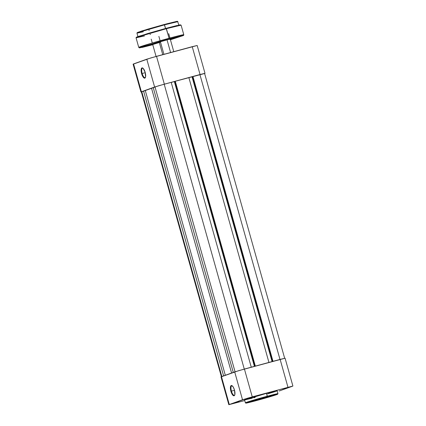 <?xml version="1.0" encoding="UTF-8"?>
<svg xmlns="http://www.w3.org/2000/svg" width="426" height="426" viewBox="0 0 426 426"><rect width="100%" height="100%" fill="white"/><g stroke="black" fill="none" stroke-linecap="round" stroke-linejoin="round"><path stroke-width="0.64" d="M232.308 385.892A4.894 1.731 -105.1 0 0 231.43 391.137L230.903 391.292A5.314 1.885 74.9 0 1 232.085 385.716A5.314 1.885 74.9 0 1 234.46 390.019L233.357 387.282L232.032 385.684L230.924 385.759L230.407 387.484L231.217 392.277L232.442 394.721L233.746 395.797L234.438 395.546L234.864 394.556L234.46 390.019A5.314 1.885 74.9 0 1 234.651 395.216A5.314 1.885 74.9 0 1 230.903 391.292L231.43 391.137A4.894 1.731 74.9 0 1 231.792 385.828A4.894 1.731 74.9 0 1 232.308 385.892M234.534 390.296L231.43 391.137L234.534 390.296M284.376 388.517L288.072 387.404L284.376 388.517M286.283 387.836L282.587 388.949L286.283 387.836M248.667 398.166L252.362 397.053L248.667 398.166M250.573 397.485L246.878 398.598L250.573 397.485M235.445 402.905L239.135 401.793L235.445 402.905M237.346 402.224L233.656 403.337L237.346 402.224M276.959 390.924L266.522 393.342L267.299 396.67C271.879 395.408 280.564 393.209 276.682 394.62L252.181 401.707L245.924 403.071L255.147 400.094L277.661 394.167L256.26 400.626C251.686 401.878 243.006 404.082 246.883 402.671L267.299 396.67L267.326 396.207L245.371 402.815A16.928 0.453 -15.7 0 1 267.326 396.207L266.522 393.342A16.928 0.453 164.3 0 0 244.567 399.95L252.33 398.166M228.821 404.695L220.998 376.861L221.467 376.653L229.289 404.487L221.467 376.653L234.689 371.914L242.516 399.748L228.821 404.695L244.732 400.546L228.826 404.7L247.857 398.108L292.902 386.041L285.085 358.213L238.629 370.684L221.206 376.85M279.211 390.993L292.433 386.254L279.211 390.993M292.902 386.041L252.251 396.883L244.423 369.049L280.138 359.4L287.96 387.234L280.138 359.4L285.085 358.213M267.666 393.885L274.749 391.718M275.521 391.457L276.628 391.063M266.522 393.342L244.593 399.913L245.371 402.815L245.823 403.145L256.26 400.621C265.568 398.124 276.969 394.705 277.592 394.258L277.965 393.656L267.326 396.207A16.928 0.453 -15.7 0 1 277.965 393.656L277.161 390.791A16.928 0.453 164.3 0 0 266.522 393.342M253.731 397.793L255.206 397.399M252.251 396.883L244.423 369.049L234.689 371.914L242.516 399.748L252.251 396.883M234.758 394.955A4.894 1.731 74.9 0 1 234.343 395.275A4.894 1.731 74.9 0 1 231.43 391.137A4.894 1.731 -105.1 0 0 234.758 394.955M141.773 91.659L141.325 91.856L141.773 91.659L221.845 376.515L141.773 91.659L143.551 91.02L141.773 91.659M223.618 375.881L143.551 91.02L223.618 375.881M145.293 90.536L143.551 91.02L145.293 90.536M145.255 90.408L225.327 375.269L145.255 90.408L151.512 88.166L145.255 90.408M231.584 373.027L151.512 88.166L231.584 373.027M153.254 87.681L151.512 88.166L153.254 87.681M153.216 87.554L233.288 372.415L153.216 87.554L154.995 86.92L153.216 87.554M235.067 371.781L154.995 86.92L235.067 371.781M164.202 84.21L154.995 86.92L164.202 84.21L244.279 369.086L164.202 84.21L171.193 82.324L164.202 84.21M251.271 367.201L171.193 82.324L251.271 367.201M171.225 82.436L174.362 81.584L254.402 366.355L174.362 81.584L174.846 81.414L171.225 82.436M174.836 81.377L254.902 366.216L174.836 81.377L175.262 81.222L174.836 81.377M255.339 366.099L175.262 81.222L255.339 366.099M268.934 362.425L188.856 77.548L175.262 81.222L188.856 77.548L268.934 362.425M272.065 361.578L192.025 76.813L188.888 77.66L192.025 76.813L272.065 361.578M192.509 76.637L192.025 76.813L192.509 76.637M192.499 76.6L272.565 361.445L192.499 76.6L192.93 76.451L192.499 76.6M273.002 361.328L192.93 76.451L273.002 361.328M279.994 359.438L199.916 74.561L192.93 76.451L199.916 74.561L279.994 359.438M284.675 358.325L204.592 73.437L199.916 74.561L204.507 73.496M143.024 68.256A4.894 1.731 -105.1 0 0 142.146 73.501L141.618 73.655A5.314 1.885 74.9 0 1 142.801 68.08A5.314 1.885 74.9 0 1 145.175 72.383L145.58 76.92L145.154 77.915L144.462 78.16L143.157 77.09L141.938 74.641L141.208 71.648L141.214 69.118L141.959 67.904L143.189 68.41L145.175 72.383A5.314 1.885 74.9 0 1 145.373 77.585A5.314 1.885 74.9 0 1 141.618 73.655L142.146 73.501A4.894 1.731 74.9 0 1 142.508 68.192A4.894 1.731 74.9 0 1 143.024 68.256M145.25 72.665L142.146 73.501L145.25 72.665M141.608 91.867L158.552 85.791L200.06 74.507L192.232 46.674L197.179 45.486L150.729 57.957L133.301 64.129M197.179 45.486L205.002 73.32L200.06 74.507L192.232 46.674L156.523 56.328L164.345 84.162L204.533 73.533M141.389 91.76L154.611 87.021L146.789 59.187L133.567 63.927L141.389 91.76L133.567 63.927L133.093 64.14L140.915 91.973L141.389 91.76M205.002 73.32L204.613 73.501M146.789 59.187L154.611 87.021L164.345 84.162L156.523 56.328L146.789 59.187M141.347 91.92L140.915 91.973M145.474 77.319A4.894 1.731 74.9 0 1 145.058 77.639A4.894 1.731 74.9 0 1 142.146 73.501A4.894 1.731 -105.1 0 0 145.474 77.319M162.743 54.645L159.319 42.472L162.743 54.645M170.597 52.52L166.997 39.719L170.597 52.52M143.306 31.78L136.954 33.143L140.292 31.881L164.537 24.841L164.287 24.479L147.369 29.272L137.566 32.626M149.35 30.198L148.823 30.337M144.478 35.949L136.059 37.813L139.728 36.423L166.401 28.68L166.145 28.318L147.502 33.601L136.698 37.296M150.522 34.352L149.989 34.49M136.059 37.813L138.748 47.392L139.43 47.909L152.774 44.73L142.364 47.382L141.373 47.105L169.047 38.995L169.09 38.255L151.667 43.17L138.748 47.392A23.393 0.623 -15.7 0 1 169.09 38.255L166.401 28.68A23.393 0.623 164.3 0 0 136.059 37.813L136.256 37.302L138.998 36.237L166.145 28.318L169.09 38.255A23.393 0.623 -15.7 0 1 183.792 34.73L169.09 38.255L169.047 38.995L183.308 35.555L170.437 39.767L183.643 35.379L183.792 34.73L181.098 25.15A23.393 0.623 164.3 0 0 166.401 28.68L181.098 25.15L180.209 24.846L166.145 28.318L176.875 25.549L179.458 25.374M160.314 41.471L170.448 38.883L160.607 41.716M148.839 45.22L153.083 43.942L148.839 45.22M151.028 44.437L146.784 45.715L151.028 44.437M171.88 38.995L170.112 39.442M169.825 39.485L176.124 37.712L170.288 39.309M164.537 24.841A21.268 0.564 164.3 0 0 136.954 33.143L137.156 32.632L141.869 30.949L164.282 24.479L165.56 28.478L164.537 24.841L177.903 21.635A21.268 0.564 164.3 0 0 164.537 24.841M152.774 44.73L142.577 47.334L139.861 47.68L160.623 41.322L169.047 38.995L170.437 39.767M170.134 39.032L170.448 38.883L170.134 38.707M160.501 42.158L152.929 44.469M164.074 28.883L137.076 36.918M136.959 37.259L137.566 37.153M179.969 24.884L168.137 27.786M162.402 24.99L137.907 32.285M137.795 32.594L138.349 32.493M176.13 21.896L177.189 21.316M176.827 21.364L166.092 23.994M148.749 29.293L148.477 29.383M152.636 44.224L159.409 42.451M177.36 21.327L164.282 24.479L177.567 21.316L178.936 25.315M234.88 394.748L234.651 395.216M141.325 91.856L221.408 376.744M145.596 77.117L145.373 77.585M156.07 56.45L152.689 44.432M152.284 42.989L151.209 39.149M163.925 54.326L160.368 41.679M160.107 40.742L158.882 36.396M173.781 51.663L170.198 38.915M169.947 38.026L168.712 33.638M136.954 33.143L137.992 36.828"/></g></svg>
